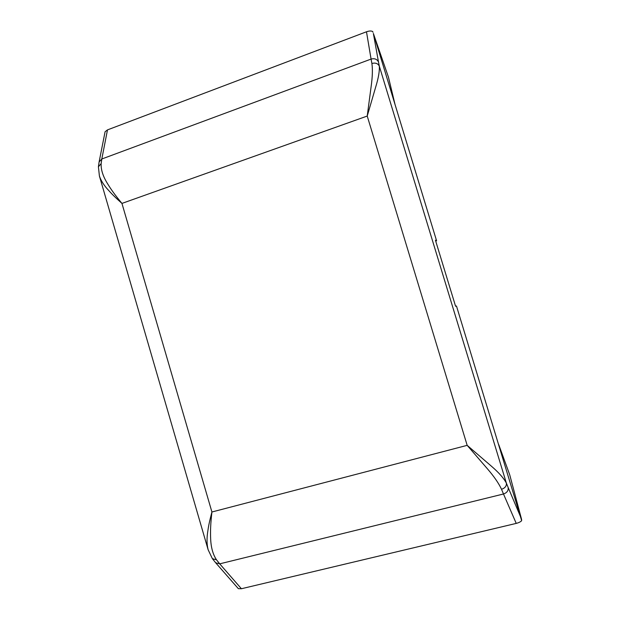 <?xml version="1.0" encoding="UTF-8"?>
<svg xmlns="http://www.w3.org/2000/svg" width="620" height="620" viewBox="0 0 620 620"><rect width="100%" height="100%" fill="white"/><g stroke="black" fill="none" stroke-linecap="round" stroke-linejoin="round"><path stroke-width="0.93" d="M216.512 559.821L212.397 558.682L208.142 549.769C206.902 544.933 206.7 539.4 207.522 533.161C208.553 525.667 209.32 521.962 211.916 511.996C210.614 523.683 210.327 530.34 210.653 538.865C211.009 547.545 212.97 554.536 216.512 559.821L219.72 563.843L503.486 493.993L501.526 489.289C498.759 483.305 494.016 476.431 487.297 468.674L467.17 445.346L490.908 465.76C498.643 472.386 503.796 478.175 506.377 483.135L379.293 66.077C379.704 70.866 378.502 77.864 375.681 87.079L367.226 116.056L371.124 86.622C372.481 76.996 372.736 69.285 371.899 63.488L371.078 59.086L101.812 158.991L101.153 163.595C100.858 169.369 102.788 175.731 106.95 182.699C111.158 189.681 114.615 194.494 121.946 203.414C114.592 196.788 112.042 194.277 107.33 188.984C103.447 184.566 100.804 180.242 99.409 176.01L98.41 166.78L99.107 161.975L105.09 131.734L107.485 129.89L366.482 31.783L371.078 59.086C374.558 58.156 377.03 59.125 378.495 61.992L379.293 66.077C377.859 63.403 375.394 62.535 371.899 63.488M501.526 489.289C505.021 488.103 506.641 486.049 506.377 483.135L508.168 487.521C508.524 490.637 506.959 492.792 503.486 493.993L516.235 523.396L241.405 588.736L219.72 563.843L215.667 562.774L212.397 558.682M516.235 523.396C518.917 522.691 520.73 521.769 521.668 520.63L456.467 305.993L455.576 306.249L435.442 240.211L436.581 240.769L373.372 33.457L378.495 61.992M101.153 163.595L98.41 166.78M215.667 562.774L238.351 588.667L241.405 588.736M395.041 104.509L388.438 77.105L373.372 33.457M435.697 241.048L436.581 240.769M521.653 519.661L509.718 474.788L498.759 444.695M373.038 32.255L372.512 31.426C371.054 30.775 369.047 30.892 366.482 31.783M367.226 116.056L467.17 445.346L211.916 511.996L121.946 203.414L367.226 116.056M508.168 487.521L521.226 518.366M99.107 161.975L101.812 158.991L107.485 129.89M208.142 549.769L99.409 176.01"/></g></svg>
